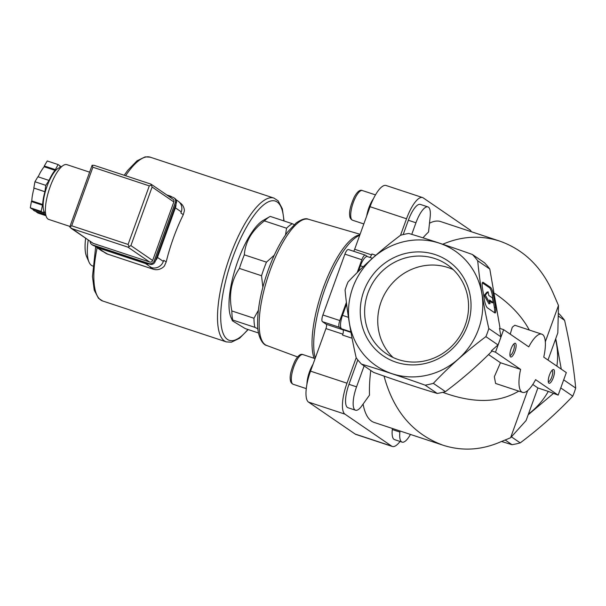 <?xml version="1.0" encoding="UTF-8"?>
<svg xmlns="http://www.w3.org/2000/svg" width="606" height="606" viewBox="0 0 606 606"><rect width="100%" height="100%" fill="white"/><g stroke="black" fill="none" stroke-linecap="round" stroke-linejoin="round"><path stroke-width="0.91" d="M532.795 384.477L537.886 387.961L528.424 414.087A69.667 65.948 -55.6 0 0 548.278 391.4L558.156 395.127L535.598 379.667A30.656 9.529 -71.7 0 1 522.554 392.37L495.587 383.454L494.337 376.735L500.473 362.736L520.607 369.395L495.496 352.184L503.647 329.664L499.526 328.3L500.92 336.838L488.815 328.55C483.429 304.909 479.725 282.313 477.71 260.785L489.807 269.072L499.942 327.581M482.437 288.009A7.211 1.636 -102.5 0 1 482.8 282.282A7.211 1.636 -102.5 0 1 483.217 282.396L490.565 287.433A7.211 1.636 -102.5 0 1 493.617 295.675L495.511 307.219A7.211 1.636 -102.5 0 1 495.155 312.954A7.211 1.636 -102.5 0 1 494.731 312.84L487.383 307.803A7.211 1.636 -102.5 0 1 484.33 299.561L482.437 288.009M400.058 441.448A27.649 8.598 -71.7 0 1 392.317 446.463L355.866 434.411A27.649 8.598 -71.7 0 1 355.169 434.063L308.507 402.089A27.649 8.598 -71.7 0 1 310.537 371.152L325.945 328.581L342.844 334.164M357.184 272.602L361.835 259.739A6.007 1.871 -71.7 0 1 365.327 255.126L348.405 249.536A6.007 1.871 -71.7 0 0 344.912 254.141L322.9 314.961A6.007 1.871 -71.7 0 0 322.46 321.688L326.233 324.271A3.848 1.197 -71.7 0 1 325.945 328.581M400.528 235.287L406.512 218.774A27.649 8.598 -71.7 0 1 422.541 197.556L386.098 185.504A27.649 8.598 -71.7 0 0 370.061 206.714L354.654 249.286A3.848 1.197 -71.7 0 1 353.684 251.278M264.421 220.902L286.555 228.22A60.108 18.688 108.3 0 1 292.35 223.72L270.215 216.403A60.108 18.688 108.3 0 0 269.761 216.653A60.108 18.688 108.3 0 0 264.421 220.902C252.028 230.303 245.324 241.62 244.324 254.838A60.108 18.688 108.3 0 0 241.749 261.55A60.108 18.688 108.3 0 0 239.408 268.42C231.174 280.676 228.651 294.849 231.833 310.939A60.108 18.688 108.3 0 0 232.712 320.013L232.499 320.869L245.233 328.596L258.527 332.997M269.761 216.653L263.133 220.44A54.093 16.816 108.3 0 0 237.923 260.853A54.093 16.816 108.3 0 0 231.03 317.514L232.499 320.869M231.833 310.939L253.959 318.256A60.108 18.688 108.3 0 0 254.838 327.338L232.712 320.013M239.408 268.42L261.534 275.738A60.108 18.688 108.3 0 1 266.451 262.156L274.276 255.187M244.324 254.838L266.451 262.156M292.35 223.72L294.205 224.621M285.494 234.992L286.555 228.22M253.959 318.256L258.338 310.378M262.852 287.199L261.534 275.738M257.914 328.846L254.838 327.338M489.807 269.072A78.136 73.97 -55.6 0 0 484.527 262.799L472.43 254.512C449.516 246.331 428.29 239.309 408.762 233.454A78.136 73.97 -55.6 0 0 400.558 235.264C381.424 249.596 363.911 265.17 348.011 281.979A78.136 73.97 -55.6 0 0 345.079 290.062C347.064 311.378 350.768 333.967 356.192 357.828A78.136 73.97 -55.6 0 0 361.471 364.1C380.985 369.955 402.21 376.97 425.132 385.158A78.136 73.97 -55.6 0 0 433.343 383.348C449.069 366.683 466.59 351.116 485.891 336.633A78.136 73.97 -55.6 0 0 488.815 328.55M500.92 336.838A78.136 73.97 -55.6 0 1 497.988 344.92L491.368 350.821L491.913 351.192C477.717 365.585 462.226 379.068 445.44 391.635L433.343 383.348M361.471 364.1L373.569 372.395C396.498 380.576 417.716 387.598 437.237 393.445A78.136 73.97 -55.6 0 0 445.44 391.635M555.747 338.61L561.239 368.94M556.876 366.138A69.667 65.948 -55.6 0 0 555.497 339.315L547.991 360.047M561.77 385.143A78.136 73.97 -55.6 0 0 562.701 382.583M553.49 393.392L528.159 414.822M503.647 329.664L528.765 346.867A30.656 9.529 -71.7 0 1 541.809 334.164L514.842 325.248L512.297 327.195L510.222 334.171M529.326 330.035C521.925 316.461 510.79 304.515 495.928 294.198L494.837 293.455M500.473 362.736L488.55 354.563M442.751 392.332C473.15 403.535 498.488 403.134 518.774 391.12M545.317 341.822L558.474 305.462L552.687 292.054C541.166 266.473 523.493 249.49 499.677 241.097C480.687 235.045 461.711 236.09 442.751 244.241M558.474 305.462L557.831 332.868L555.497 339.315M528.424 414.087L526.091 420.534L510.585 437.759L527.652 390.612M384.045 376.091C393.468 411.126 413.148 434.176 443.1 445.236C461.378 451.076 479.702 450.303 498.079 442.918L510.585 437.759M537.886 387.961L548.278 391.4M497.988 344.92L485.891 336.633M501.548 441.486L512.017 444.69A78.136 73.97 -55.6 0 0 520.221 442.88C539.355 428.548 556.876 412.981 572.776 396.165A78.136 73.97 -55.6 0 0 575.7 388.082L563.686 379.848M575.7 388.082C573.715 366.766 570.011 344.178 564.587 320.316L558.224 315.953M520.221 442.88L511.411 436.843M572.776 396.165L560.762 387.931M375.796 255.27L371.902 253.982A4.81 1.492 -71.7 0 1 369.895 257.406M350.957 332.361L342.898 329.694A4.81 1.492 -71.7 0 1 342.541 335.073L352.063 338.224M429.495 223.235A105.792 32.883 -71.7 0 1 440.645 221.569L499.677 241.097M422.988 237.832A105.792 32.883 -71.7 0 1 428.556 232.022L430.162 216.986A20.68 6.424 -71.7 0 0 427.934 206.911L420.337 204.404A20.68 6.424 -71.7 0 0 408.353 220.266L403.164 234.59M422.541 197.556A27.649 8.598 -71.7 0 1 423.238 197.904L469.9 229.871A27.649 8.598 -71.7 0 1 471.332 231.719M364.123 365.926L356.555 386.833A20.68 6.424 -71.7 0 0 355.563 410.232A20.68 6.424 -71.7 0 0 361.759 405.937L369.516 395.112A105.792 32.883 -71.7 0 1 370.758 370.463M443.1 445.236L374.213 422.45A105.792 32.883 -71.7 0 1 363.092 404.073M564.587 320.316A78.136 73.97 -55.6 0 0 559.308 314.044L558.293 313.34M512.017 444.69L505.162 439.994M477.71 260.785A78.136 73.97 -55.6 0 0 472.43 254.512M437.237 393.445L425.132 385.158M366.191 357.267A69.667 65.948 -55.6 0 0 471.317 343.784A69.667 65.948 -55.6 0 0 439.274 243.15A69.667 65.948 -55.6 0 0 359.987 273.048A69.667 65.948 -55.6 0 0 366.191 357.267M435.138 254.573A57.464 54.404 -55.6 0 0 360.994 320.483A57.464 54.404 -55.6 0 0 450.811 350.185A57.464 54.404 -55.6 0 0 435.138 254.573M392.317 446.463A27.649 8.598 -71.7 0 1 391.62 446.114L344.958 414.148A27.649 8.598 -71.7 0 1 346.988 383.204L356.184 357.798M410.444 434.434A20.68 6.424 -71.7 0 1 402.111 442.13L394.521 439.615A20.68 6.424 -71.7 0 1 392.294 429.548L392.408 428.465M355.563 410.232L347.965 407.724A20.68 6.424 -71.7 0 1 348.965 384.325L357.805 359.903M322.46 321.688L339.383 327.285L341.617 328.816A12.022 3.734 -71.7 0 1 342.504 315.362L346.609 304.007M358.426 271.374L360.441 265.807A12.022 3.734 -71.7 0 1 367.41 256.588L372.425 258.247M365.327 255.126A6.007 1.871 -71.7 0 1 365.479 255.202L367.569 256.641M411.754 234.355L415.943 222.781A20.68 6.424 -71.7 0 1 427.934 206.911M402.111 442.13A20.68 6.424 -71.7 0 1 399.884 432.063L400.005 430.98M339.383 327.285A6.007 1.871 -71.7 0 1 339.822 320.559L346.412 302.356M541.809 334.164A30.656 9.529 -71.7 0 1 543.756 357.146L566.315 372.599L558.156 395.127M522.554 392.37A30.656 9.529 -71.7 0 1 520.607 369.395M491.368 350.821L495.496 352.184M549.437 375.091A7.211 2.242 108.3 0 0 548.521 382.651A7.211 2.242 108.3 0 0 553.483 377.114A7.211 2.242 108.3 0 0 552.801 369.705A7.211 2.242 108.3 0 0 549.437 375.091M511.093 348.814A7.211 2.242 108.3 0 0 510.169 356.373A7.211 2.242 108.3 0 0 515.138 350.836A7.211 2.242 108.3 0 0 514.449 343.428A7.211 2.242 108.3 0 0 511.093 348.814M85.651 238.279A40.86 12.703 108.3 0 0 86.597 256.573L89.029 262.14A45.647 14.188 108.3 0 0 92.65 265.981L92.847 266.042M88.211 240.029A45.647 14.188 108.3 0 0 89.029 262.14M366.948 215.312A15.264 4.75 -71.7 0 1 373.016 199.594M366.713 215.963A15.627 4.856 -71.7 0 1 373.402 198.783M307.106 383.318A15.264 4.75 -71.7 0 1 312.757 365.017M306.939 384.212A15.627 4.856 -71.7 0 1 312.991 364.365M453.25 269.625A53.911 51.033 -55.6 0 0 447.993 267.541A53.911 51.033 -55.6 0 0 385.992 291.706A53.911 51.033 -55.6 0 0 393.052 357.487M434.881 258.557A53.911 51.033 -55.6 0 0 370.811 286.396A53.911 51.033 -55.6 0 0 386.12 353.533A53.911 51.033 -55.6 0 0 458.697 337.913A53.911 51.033 -55.6 0 0 447.069 264.595A53.911 51.033 -55.6 0 0 434.881 258.557M482.346 282.835L489.421 287.683A7.211 1.636 -102.5 0 1 492.481 295.925L494.367 307.477A7.211 1.636 -102.5 0 1 494.466 312.651M485.3 295.099L488.171 291.842L488.754 295.417L492.466 297.955L493.246 302.583L489.512 300.038L490.095 303.606L485.3 295.099L484.156 295.349L487.027 292.1L488.171 291.842M490.095 303.606L488.959 303.864L484.156 295.349M492.125 302.818L489.701 301.205M509.934 355.336A5.908 1.841 108.3 0 0 509.979 355.351A5.908 1.841 108.3 0 0 513.577 350.321A5.908 1.841 108.3 0 0 513.691 344.132A5.908 1.841 108.3 0 0 513.638 344.117M548.278 381.613A5.908 1.841 108.3 0 0 548.324 381.628A5.908 1.841 108.3 0 0 551.93 376.599A5.908 1.841 108.3 0 0 552.036 370.41A5.908 1.841 108.3 0 0 551.99 370.395M176.066 199.722L178.035 201.078A9.62 9.105 124.4 0 1 181.277 211.88L180.868 213.009L183.3 214.675L184.398 210.661A10.817 10.241 124.4 0 0 180.103 202.821L179.664 202.525M183.3 214.675A75.735 23.543 108.3 0 0 173.589 237.537A75.735 23.543 108.3 0 0 166.18 261.974L164.347 266.064A10.817 10.241 124.4 0 1 153.189 269.193L107.633 254.119A10.817 10.241 124.4 0 1 105.186 252.907L103.429 251.71M166.68 194.882L169.983 195.973A9.62 9.105 124.4 0 1 172.157 197.048A9.62 9.105 124.4 0 1 172.255 197.117L172.157 197.048M175.982 204.017A9.62 9.105 124.4 0 1 175.399 207.85L157.462 257.406A9.62 9.105 124.4 0 1 155.439 260.769M166.18 261.974L163.749 260.307L163.34 261.436A9.62 9.105 124.4 0 1 151.402 267.579L150.318 267.216L153.189 269.193M149.114 263.958A9.62 9.105 124.4 0 1 145.523 263.549L97.786 247.763A9.62 9.105 124.4 0 1 95.612 246.687A9.62 9.105 124.4 0 1 94.695 245.96M107.633 254.119L103.671 251.793A9.62 9.105 124.4 0 1 101.497 250.717L95.612 246.687M60.615 167.68A24.043 7.477 108.3 0 0 47.071 186.224A24.043 7.477 108.3 0 0 45.541 213.267M45.745 214.63A25.247 7.848 -71.7 0 1 45.533 214.569A25.247 7.848 -71.7 0 1 43.367 212.024L42.996 212.653L41.147 211.388L42.632 204.495A25.247 7.848 -71.7 0 1 44.905 191.769L45.791 185.345L48.98 180.505A25.247 7.848 -71.7 0 1 55.002 170.339L58.1 164.559L59.949 165.817L59.805 166.605A25.247 7.848 -71.7 0 1 61.388 166.635A25.247 7.848 -71.7 0 1 61.592 166.711M173.839 201.927L152.636 260.497A2.401 2.272 124.4 0 1 149.652 262.027L93.241 243.37A2.401 2.272 124.4 0 1 92.695 243.104L69.766 227.008L92.12 165.256L94.089 165.317L150.886 184.103L152.106 187.034L173.839 201.927A2.401 2.272 124.4 0 0 173.028 199.23L151.129 184.224M167.794 195.64L173.051 197.382A4.09 3.871 124.4 0 1 175.354 202.434L154.159 260.997A4.09 3.871 124.4 0 1 149.084 263.61L92.673 244.953A4.09 3.871 124.4 0 1 90.12 241.332M173.975 197.836L174.937 198.495A4.09 3.871 124.4 0 1 176.316 203.086L155.113 261.656A4.09 3.871 124.4 0 1 150.038 264.261L93.627 245.604A4.09 3.871 124.4 0 1 92.703 245.15L91.748 244.491M93.241 243.37L70.796 228.098M152.636 260.497L130.904 245.604L127.919 247.142L149.652 262.027M92.12 165.256L92.885 167.226L149.296 185.883L151.598 184.928M92.885 167.226L71.69 225.796L69.766 227.008M71.69 225.796L128.093 244.445L129.245 246.68M89.37 172.089L66.857 164.643A28.853 8.969 108.3 0 0 50.131 186.777A28.853 8.969 108.3 0 0 48.738 219.425L69.743 226.371M58.1 164.559L47.253 160.969L44.291 165.968L55.138 169.559M55.002 170.339L44.155 166.756L44.291 165.968M38.163 176.846A25.247 7.848 -71.7 0 1 44.155 166.756M48.753 180.346L37.898 176.755L34.943 181.755L45.791 185.345M44.67 191.61L33.822 188.019L34.943 181.755M44.905 191.769L33.822 188.019M42.632 204.495L31.785 200.912A25.247 7.848 -71.7 0 1 34.057 188.178M42.261 205.123L31.414 201.533L31.785 200.912M41.147 211.388L30.3 207.797L31.414 201.533M42.996 212.653L32.148 209.062L30.3 207.797M45.533 214.569L34.686 210.979A25.247 7.848 -71.7 0 1 32.906 209.32M45.829 215.001L36.186 211.479M46.003 215.713L37.973 213.054L36.125 211.789M370.061 206.714L406.512 218.774M354.654 249.286L371.546 254.876M355.169 434.063L391.62 446.114M308.507 402.089L344.958 414.148M310.537 371.152L346.988 383.204M341.617 328.816L350.874 331.876M342.504 315.362L348.442 317.332M360.441 265.807L363.221 266.731M326.233 324.271L343.041 329.831M356.555 386.833L348.965 384.325M415.943 222.781L408.353 220.266M399.884 432.063L392.294 429.548M322.9 314.961L339.822 320.559M344.912 254.141L361.835 259.739M359.759 235.181L358.199 235.999A69.516 21.611 108.3 0 0 325.187 288.259A69.516 21.611 108.3 0 0 315.271 358.078M359.873 234.87A68.546 21.308 108.3 0 0 323.339 287.736A68.546 21.308 108.3 0 0 314.105 358.282M270.125 270.337A66.471 20.665 108.3 0 0 266.701 345.473C262.746 344.958 257.315 336.406 257.611 323.407C257.603 307.81 261.156 289.979 268.269 269.905C273.995 254.247 280.517 241.529 287.827 231.765L296.198 222.925C301.803 219.145 305.878 217.925 308.439 219.266A66.471 20.665 108.3 0 0 270.125 270.337M363.82 223.947L352.533 220.213A15.627 4.856 -71.7 0 1 352.828 203.851A15.627 4.856 -71.7 0 1 362.343 190.542L375.478 194.882M306.272 388.613L293.145 384.272A15.627 4.856 -71.7 0 1 293.44 367.91A15.627 4.856 -71.7 0 1 302.955 354.593L315.082 358.608M482.467 282.563L483.217 282.396M489.421 287.683L490.565 287.433M492.481 295.925L493.617 295.675M494.367 307.477L495.511 307.219M492.08 302.826L493.223 302.576M283.805 220.895A73.334 22.793 108.3 0 0 265.011 203.843A73.334 22.793 108.3 0 0 232.81 257.345A73.334 22.793 108.3 0 0 221.781 328.687A73.334 22.793 108.3 0 0 247.892 329.475M284.078 220.985L282.328 208.782L278.146 200.836L273.912 198.079A75.735 23.543 108.3 0 0 230 256.194A75.735 23.543 108.3 0 0 226.349 341.89L231.356 342.216L239.59 338.239L248.165 329.566M97.127 247.718A75.735 23.543 108.3 0 0 102.687 300.993L226.349 341.89M124.177 175.27L127.828 170.263L137.047 160.802L145.175 156.871L150.243 157.181A75.735 23.543 108.3 0 0 125.594 175.74M175.399 207.85L181.277 211.88M157.462 257.406L163.34 261.436M145.523 263.549L151.402 267.579M97.786 247.763L103.671 251.793M128.093 244.445L149.296 185.883M130.904 245.604L152.106 187.034M71.508 228.485L127.919 247.142M175.354 202.434L176.316 203.086M154.159 260.997L155.113 261.656M149.084 263.61L150.038 264.261M92.673 244.953L93.627 245.604M266.701 345.473L297.607 356.964M308.439 219.266L360.085 234.272M352.533 220.213C350.768 219.327 349.829 217.872 349.723 215.85C348.988 211.736 350.51 205.449 354.29 196.98C357.298 191.602 359.979 189.458 362.343 190.542M293.145 384.272C291.38 383.378 290.441 381.924 290.335 379.909C289.6 375.796 291.122 369.508 294.902 361.04C297.91 355.661 300.591 353.51 302.955 354.593M492.102 302.833L493.246 302.583M150.243 157.181L273.912 198.079M102.687 300.993L98.475 298.266L94.233 290.168L92.476 276.571L95.68 246.733M94.089 165.317L150.886 184.103M61.388 166.635L59.888 166.135"/></g></svg>
